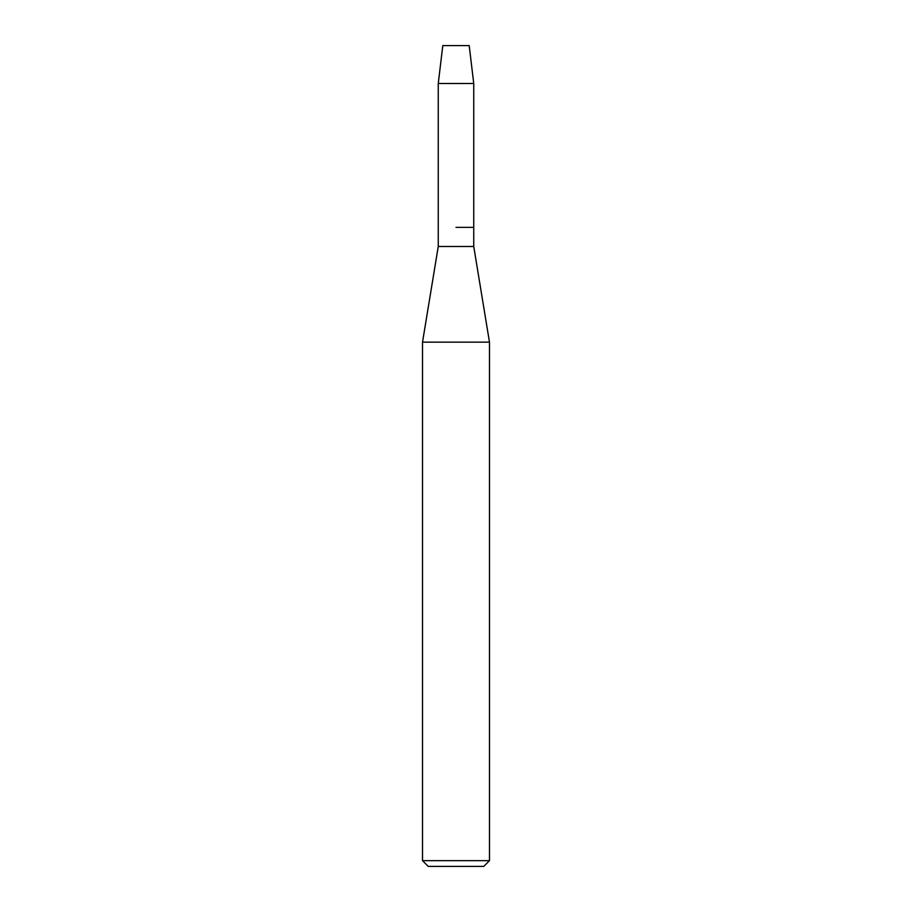 <?xml version="1.0" encoding="UTF-8"?>
<svg xmlns="http://www.w3.org/2000/svg" width="912" height="912" viewBox="0 0 912 912"><rect width="100%" height="100%" fill="white"/><g stroke="black" fill="none" stroke-linecap="round" stroke-linejoin="round"><path stroke-width="1.37" d="M469.201 45.6L442.799 45.6L469.201 45.6L473.738 83.482L473.738 246.491L489.482 342.16L489.482 860.666L422.518 860.666L428.252 866.4L483.748 866.4L489.482 860.666M442.799 45.6L438.262 83.482L438.262 246.491L473.738 246.491M456 227.362L473.738 227.362L456 227.362M438.262 246.491L422.518 342.16L489.482 342.16M438.262 83.482L473.738 83.482M422.518 342.16L422.518 860.666"/></g></svg>

